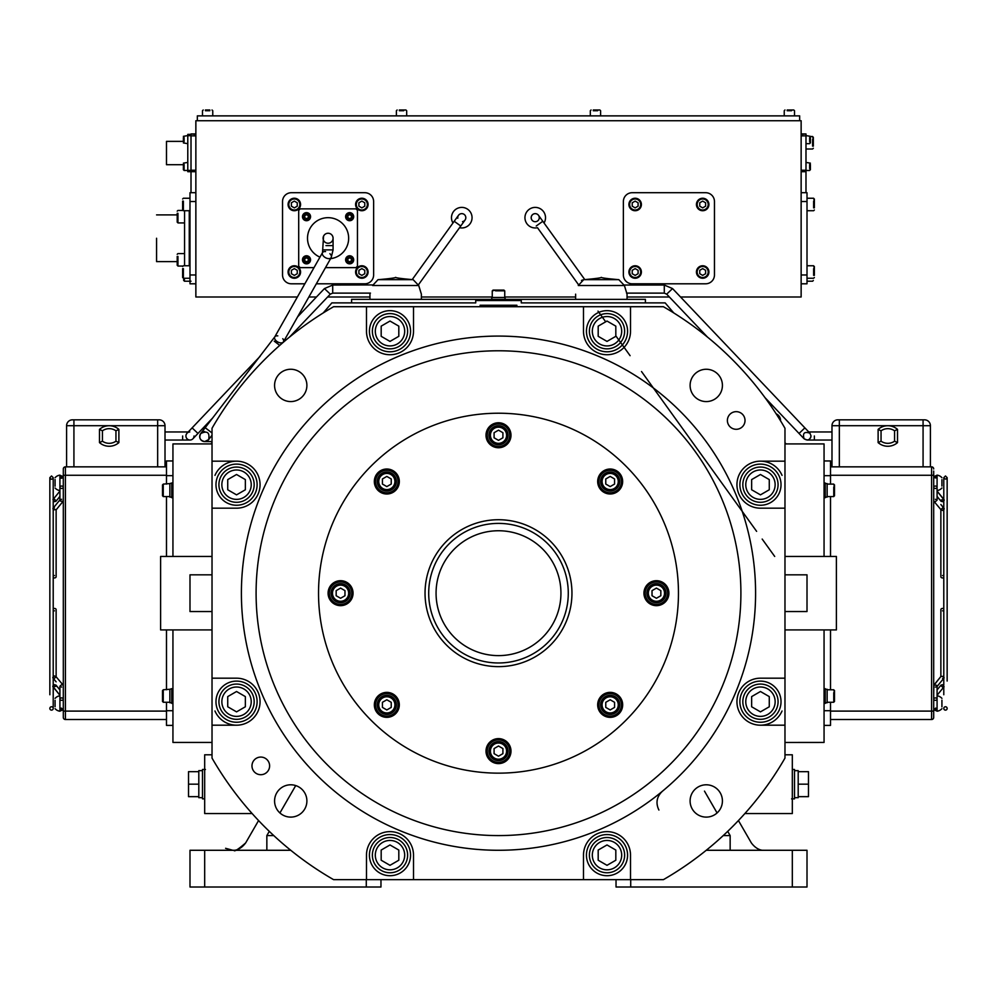 <?xml version="1.0" encoding="UTF-8"?>
<svg xmlns="http://www.w3.org/2000/svg" width="997" height="997" viewBox="0 0 997 997"><rect width="100%" height="100%" fill="white"/><g stroke="black" fill="none" stroke-linecap="round" stroke-linejoin="round"><path stroke-width="1.5" d="M209.819 109.994L205.419 109.994M209.819 110.729L205.419 110.729M212.025 109.994L212.76 110.729L212.76 115.876M799.669 120.724L799.669 115.876L197.331 115.876L197.331 120.724M403.748 110.729L399.336 110.729M406.676 115.876L406.676 110.729L405.941 109.994L399.336 109.994M403.748 109.994L405.941 109.994M597.664 110.729L593.252 110.729M600.605 115.876L600.605 110.729L599.87 109.994L593.252 109.994M597.664 109.994L599.87 109.994M791.581 110.729L787.181 110.729M794.522 115.876L794.522 110.729L793.786 109.994L787.181 109.994M791.581 109.994L793.786 109.994M680.552 297.006L801.139 297.006L801.139 120.724L195.861 120.724L195.861 297.006L297.368 297.006M669.411 297.006L627.051 297.006M575.63 297.006L504.744 297.006M492.256 297.006L421.37 297.006M369.949 297.006L327.589 297.006M316.448 297.006L308.846 297.006M805.987 283.796L801.139 283.796L807.009 283.796L807.009 192.708L801.139 192.708L807.009 192.708M801.139 171.696L805.987 171.696L805.987 192.708M801.139 133.947L805.987 133.947L801.139 134.383M801.139 283.796L807.009 283.796M805.987 171.696L805.987 134.383M189.991 192.708L195.861 192.708L189.991 192.708L189.991 283.796L195.861 283.796L191.013 283.796M189.991 283.796L195.861 283.796M195.861 133.947L191.013 133.947L195.861 134.383M195.861 171.696L187.785 171.696L187.785 134.383L191.013 134.383L191.013 192.708M705.639 192.708A8.811 8.811 0 0 1 714.463 201.519L714.463 274.973A8.811 8.811 0 0 1 705.639 283.796L632.185 283.796A8.811 8.811 0 0 1 623.374 274.973L623.374 201.519A8.811 8.811 0 0 1 632.185 192.708L705.639 192.708M304.858 283.796L291.361 283.796A8.811 8.811 0 0 1 282.537 274.973L282.537 201.519A8.811 8.811 0 0 1 291.361 192.708L364.815 192.708A8.811 8.811 0 0 1 373.626 201.519L373.626 274.973A8.811 8.811 0 0 1 364.815 283.796L316.348 283.796M452.962 222.992A10.282 10.282 0 0 1 459.019 207.775A10.282 10.282 0 0 1 472.055 217.682A10.282 10.282 0 0 1 459.53 227.715M537.47 227.715A10.282 10.282 0 0 1 524.945 217.682A10.282 10.282 0 0 1 537.981 207.775A10.282 10.282 0 0 1 544.038 222.992M187.785 135.704L191.013 135.704L191.013 170.375L184.109 170.487L184.109 168.493M459.854 225.347L460.764 226.007L465.2 219.826A4.038 4.038 158.9 0 1 462.521 221.646A4.038 4.038 158.9 0 0 465.113 215.402A4.038 4.038 158.9 0 0 461.025 213.707A4.038 4.038 0 0 1 465.2 219.826A4.038 4.038 158.9 0 0 461.025 213.707A4.038 4.038 98 0 0 457.773 218.231A4.038 4.038 0 0 1 458.495 215.315L458.408 215.452A4.038 4.038 98 0 0 457.773 218.231M534.479 221.646A4.038 4.038 0 0 1 531.825 215.514A4.038 4.038 0 0 1 538.505 215.315L538.517 215.327A4.038 4.038 0 0 1 534.479 221.646A4.038 4.038 156 0 0 538.517 215.327A4.038 4.038 156 0 0 535.975 213.707A4.038 4.038 0 0 0 533.221 221.184A4.038 4.038 0 0 0 534.479 221.646A4.038 4.038 156 0 0 538.517 215.327A4.038 4.038 156 0 0 535.975 213.707A4.038 4.038 0 0 0 533.221 221.184A4.038 4.038 0 0 0 534.479 221.646M812.592 146.148L812.592 139.368M810.387 136.514L812.592 136.514L813.328 139.368M813.627 207.875L813.627 201.095M807.009 198.241L813.627 198.241L814.362 201.095M813.627 275.396L813.627 268.617M807.009 265.763L813.627 265.763L814.362 268.617M809.651 141.661L809.651 137.586M810.387 141.661L809.651 143.668L805.987 143.668M809.651 168.493L809.651 164.418M810.387 168.493L809.651 170.487L805.987 170.487M189.256 265.763L189.256 210.728M189.991 210.728L183.373 210.728L183.373 207.875M183.373 201.095L183.373 210.728L182.638 207.875M189.991 278.25L183.373 278.25L183.373 275.396M183.373 268.617L183.373 278.25L182.638 275.396M191.013 281.216L184.408 281.216L184.408 278.362M184.408 278.25L184.408 281.216L183.672 278.362M708.917 204.485A6.244 6.244 0 0 1 699.558 209.893A6.244 6.244 0 0 1 699.558 199.076A6.244 6.244 0 0 1 708.917 204.485M641.395 204.485A6.244 6.244 0 0 1 632.036 209.893A6.244 6.244 0 0 1 632.036 199.076A6.244 6.244 0 0 1 641.395 204.485M641.395 272.007A6.244 6.244 0 0 1 632.036 277.415A6.244 6.244 0 0 1 632.036 266.598A6.244 6.244 0 0 1 641.395 272.007M708.917 272.007A6.244 6.244 0 0 1 699.558 277.415A6.244 6.244 0 0 1 699.558 266.598A6.244 6.244 0 0 1 708.917 272.007M314.018 267.632L300.172 267.632L298.701 266.162L298.701 210.33L300.172 208.871L355.991 208.871L357.462 210.33L357.462 266.162L355.991 267.632L325.496 267.632M300.571 204.485A6.244 6.244 0 0 1 291.199 209.893A6.244 6.244 0 0 1 291.199 199.076A6.244 6.244 0 0 1 300.571 204.485M368.092 204.485A6.244 6.244 0 0 1 358.721 209.893A6.244 6.244 0 0 1 358.721 199.076A6.244 6.244 0 0 1 368.092 204.485M368.092 272.007A6.244 6.244 0 0 1 358.721 277.415A6.244 6.244 0 0 1 358.721 266.598A6.244 6.244 0 0 1 368.092 272.007M300.571 272.007A6.244 6.244 0 0 1 291.199 277.415A6.244 6.244 0 0 1 291.199 266.598A6.244 6.244 0 0 1 300.571 272.007M813.328 146.148L813.328 137.25M814.362 207.875L814.362 198.976M814.362 275.396L814.362 266.498M810.387 142.932L810.387 137.586M810.387 169.764L810.387 164.418M182.638 201.095L182.638 209.993M182.638 268.617L182.638 277.515M183.672 278.25L183.672 280.481M708.182 204.485A5.508 5.508 0 0 1 699.919 209.258A5.508 5.508 0 0 1 699.919 199.712A5.508 5.508 0 0 1 708.182 204.485M640.66 204.485A5.508 5.508 0 0 1 632.397 209.258A5.508 5.508 0 0 1 632.397 199.712A5.508 5.508 0 0 1 640.66 204.485M640.66 272.007A5.508 5.508 0 0 1 632.397 276.78A5.508 5.508 0 0 1 632.397 267.233A5.508 5.508 0 0 1 640.66 272.007M708.182 272.007A5.508 5.508 0 0 1 699.919 276.78A5.508 5.508 0 0 1 699.919 267.233A5.508 5.508 0 0 1 708.182 272.007M299.835 204.485A5.508 5.508 0 0 1 291.573 209.258A5.508 5.508 0 0 1 291.573 199.712A5.508 5.508 0 0 1 299.835 204.485M367.357 204.485A5.508 5.508 0 0 1 359.094 209.258A5.508 5.508 0 0 1 359.094 199.712A5.508 5.508 0 0 1 367.357 204.485M367.357 272.007A5.508 5.508 0 0 1 359.094 276.78A5.508 5.508 0 0 1 359.094 267.233A5.508 5.508 0 0 1 367.357 272.007M299.835 272.007A5.508 5.508 0 0 1 291.573 276.78A5.508 5.508 0 0 1 291.573 267.233A5.508 5.508 0 0 1 299.835 272.007M323.265 312.908L331.851 302.889L475.731 302.889L475.731 300.533L521.269 300.533L521.269 302.889L665.149 302.889L673.735 312.908M784.975 442.668L786.06 443.927L784.975 443.927L784.975 556.451L836.396 556.451L836.396 629.917L784.975 629.917L784.975 742.453L824.058 742.441L824.058 629.917M784.975 443.927L824.058 443.927L824.058 556.451M200.385 742.441L172.942 742.441L212.025 742.441L212.025 678.184L236.551 678.184A23.504 23.504 0 0 1 260.055 701.689A23.504 23.504 0 0 1 236.551 725.193L212.025 725.193L212.025 758.094A330.543 330.543 0 0 0 333.596 879.653L366.485 879.653L366.485 855.139A23.504 23.504 0 0 1 389.989 831.635A23.504 23.504 0 0 1 413.506 855.139L413.506 879.653L583.494 879.653L583.494 855.139A23.504 23.504 0 0 1 607.011 831.635A23.504 23.504 0 0 1 630.515 855.139L630.515 879.653L663.404 879.653A330.543 330.543 0 0 0 784.975 758.094L784.975 725.193L760.449 725.193A23.504 23.504 0 0 0 782.034 710.998M172.942 742.441L172.942 629.917M172.942 556.451L172.942 443.927L212.025 443.927M210.94 443.927L212.025 442.668M184.557 210.728L184.557 265.763M183.373 141.375L166.487 141.375L166.487 164.704L166.487 141.375M184.109 137.586L184.109 141.661M184.109 164.418L184.109 170.487L183.373 168.493M702.673 207.875L705.614 206.18L705.614 202.79L702.673 201.095L699.744 202.79L699.744 206.18L702.673 207.875M635.151 207.875L638.092 206.18L638.092 202.79L635.151 201.095L632.223 202.79L632.223 206.18L635.151 207.875M635.151 275.396L638.092 273.701L638.092 270.312L635.151 268.617L632.223 270.312L632.223 273.701L635.151 275.396M702.673 275.396L705.614 273.701L705.614 270.312L702.673 268.617L699.744 270.312L699.744 273.701L702.673 275.396M319.962 257.139A20.563 20.563 0 0 1 313.083 224.175A20.563 20.563 0 0 1 346.433 228.949A20.563 20.563 0 0 1 330.58 258.659M302.477 216.685A4.038 4.038 0 0 1 308.534 213.184A4.038 4.038 0 0 1 308.534 220.175A4.038 4.038 0 0 1 302.477 216.685M345.61 216.685A4.038 4.038 0 0 1 351.667 213.184A4.038 4.038 0 0 1 351.667 220.175A4.038 4.038 0 0 1 345.61 216.685M302.477 259.818A4.038 4.038 0 0 1 308.534 256.316A4.038 4.038 0 0 1 308.534 263.308A4.038 4.038 0 0 1 302.477 259.818M345.61 259.818A4.038 4.038 0 0 1 351.667 256.316A4.038 4.038 0 0 1 351.667 263.308A4.038 4.038 0 0 1 345.61 259.818M294.327 207.875L297.256 206.18L297.256 202.79L294.327 201.095L291.386 202.79L291.386 206.18L294.327 207.875M361.849 207.875L364.777 206.18L364.777 202.79L361.849 201.095L358.908 202.79L358.908 206.18L361.849 207.875M361.849 275.396L364.777 273.701L364.777 270.312L361.849 268.617L358.908 270.312L358.908 273.701L361.849 275.396M294.327 275.396L297.256 273.701L297.256 270.312L294.327 268.617L291.386 270.312L291.386 273.701L294.327 275.396M824.058 475.656L830.513 475.656L830.513 460.963L824.058 460.963M824.058 725.405L830.513 725.405L830.513 702.262M830.513 475.656L830.513 484.106M830.513 496.593L830.513 556.451M830.513 629.917L830.513 689.774M833.754 493.739L833.754 496.593L827.136 496.593L825.229 497.69L825.229 482.997L824.058 482.997M833.754 699.408L833.754 702.262L827.136 702.262L825.229 703.371L825.229 688.678L824.058 688.678M698.112 755.215L698.785 754.368M699.857 753.034L698.411 754.829M707.347 743.114L707.833 742.441L707.347 743.114M172.942 460.963L166.487 460.963L166.487 484.106M172.942 710.711L166.487 710.711L166.487 702.262M166.487 689.774L166.487 629.917M166.487 556.451L166.487 496.593M166.487 710.711L166.487 725.405L172.942 725.405M172.942 497.69L171.771 497.69L171.771 482.997L169.864 483.582L169.864 497.104L171.771 497.104M172.942 703.371L171.771 703.371L171.771 688.678L169.864 689.263L169.864 702.773L171.771 702.773M183.373 137.586L183.373 141.661M183.373 164.418L183.373 169.764M330.206 233.722A4.997 4.997 0 0 1 333.073 238.246A4.997 4.997 0 0 0 330.206 233.722A4.997 4.997 100.2 0 0 324.274 235.018A4.997 4.997 100.2 0 0 325.957 242.77A4.997 4.997 100.2 0 1 324.274 235.018A4.997 4.997 100.2 0 1 330.206 233.722A4.997 4.997 0 0 1 330.206 242.77A4.997 4.997 0 0 1 323.564 236.115L324.274 235.018M303.213 216.685A3.303 3.303 0 0 1 308.173 213.819A3.303 3.303 0 0 1 308.173 219.539A3.303 3.303 0 0 1 303.213 216.685M346.345 216.685A3.303 3.303 0 0 1 351.305 213.819A3.303 3.303 0 0 1 351.305 219.539A3.303 3.303 0 0 1 346.345 216.685M303.213 259.818A3.303 3.303 0 0 1 308.173 256.952A3.303 3.303 0 0 1 308.173 262.672A3.303 3.303 0 0 1 303.213 259.818M346.345 259.818A3.303 3.303 0 0 1 351.305 256.952A3.303 3.303 0 0 1 351.305 262.672A3.303 3.303 0 0 1 346.345 259.818M645.408 302.889L645.408 299.362L351.592 299.362L351.592 302.889M516.87 306.715L516.87 305.244L480.13 305.244L480.13 306.715M782.034 475.37A23.504 23.504 0 0 0 736.945 484.679A23.504 23.504 0 0 0 760.449 508.183L784.975 508.183L784.975 725.193M214.966 475.37A23.504 23.504 0 0 1 236.551 461.175L212.025 461.175L212.025 428.274A330.543 330.543 0 0 1 333.596 306.715L413.506 306.715L413.506 331.228A23.504 23.504 0 0 1 389.989 354.733A23.504 23.504 0 0 1 366.485 331.228L366.485 306.715M214.966 710.998A23.504 23.504 0 0 0 236.551 725.193M658.905 810.038C655.552 803.009 656.674 796.79 662.27 791.369M744.871 813.552L792.316 813.552L792.316 754.791L784.975 754.791M252.129 813.552L204.684 813.552L204.684 754.791L212.025 754.791M156.566 238.246L156.566 261.613L156.566 238.246M184.557 222.929L177.94 222.929L177.94 220.075M177.94 213.283L177.94 222.929L177.204 220.075M183.087 266.062L177.94 266.062L177.94 263.208M177.94 256.416L177.94 266.062L177.204 263.208M306.515 218.717L308.285 217.695L308.285 215.664L306.515 214.642L304.758 215.664L304.758 217.695L306.515 218.717M349.648 218.717L351.418 217.695L351.418 215.664L349.648 214.642L347.891 215.664L347.891 217.695L349.648 218.717M306.515 261.85L308.285 260.828L308.285 258.796L306.515 257.774L304.758 258.796L304.758 260.828L306.515 261.85M349.648 261.85L351.418 260.828L351.418 258.796L349.648 257.774L347.891 258.796L347.891 260.828L349.648 261.85M501.441 290.837L504.744 290.837L504.744 297.455L505.84 300.533M491.16 300.533L491.16 299.362M807.009 611.547L784.975 611.547L807.009 611.547L807.009 574.82L784.975 574.82L807.009 574.82M212.025 556.451L160.604 556.451L160.604 629.917L212.025 629.917M212.025 611.547L189.991 611.547L189.991 574.82L212.025 574.82M827.136 497.104L827.136 483.582L825.229 483.582M827.136 702.773L827.136 689.263L825.229 689.263M727.71 831.361L730.153 835.586C759.203 845.655 759.203 845.655 730.153 835.586C759.203 845.655 759.203 845.655 730.153 835.586L730.153 850.279L730.153 835.586L723.224 835.586M616.034 887.006L616.034 879.653L616.034 887.006L807.009 887.006L807.009 850.279L807.009 879.653L807.009 850.279L792.316 850.279L792.316 887.006M706.262 850.279L792.316 850.279M380.966 879.653L380.966 887.006L204.684 887.006L204.684 850.279L290.738 850.279M242.495 850.279L266.847 850.279L266.847 835.586C237.747 845.668 237.747 845.668 266.847 835.586C237.747 845.668 237.747 845.668 266.847 835.586L266.847 843.076M163.246 486.96L163.246 484.106L169.864 483.582M163.246 692.628L163.246 689.774L169.864 689.263M177.204 213.283L177.204 222.194M177.204 256.416L177.204 265.327M624.371 285.379L627.051 294.165L624.396 285.503L618.838 279.671L583.843 279.671C620.184 276.593 582.485 276.593 618.838 279.671M578.322 285.254L578.285 285.503C575.132 296.882 575.132 296.882 578.285 285.503C575.132 296.882 575.132 296.882 578.285 285.503L583.681 279.683M627.051 299.362L627.051 294.165M418.703 285.379L421.37 294.165L418.715 285.503L413.157 279.671L378.162 279.671C414.503 276.593 376.804 276.593 413.157 279.671M372.641 285.254L372.604 285.503C369.463 296.882 369.463 296.882 372.604 285.503C369.463 296.882 369.463 296.882 372.604 285.503L378.013 279.683M421.37 299.362L421.37 294.165M204.684 887.006L189.991 887.006L189.991 850.279L189.991 887.006L189.991 850.279L204.684 850.279M807.009 879.653L807.009 850.279M266.847 843.462L266.847 845.045M189.991 879.653L189.991 850.279M266.847 850.279L266.847 835.586L269.29 831.361M582.547 279.97L581.475 280.481M418.553 284.619L460.764 226.007L455.106 221.932M372.704 284.93L332.711 285.042L332.711 286.151L332.711 285.042L324.449 288.582L325.259 289.342L324.449 288.582L297.629 316.822M505.255 297.455L491.745 297.455L491.745 299.362M834.489 493.739L833.754 496.593L833.754 486.96M827.136 484.106L833.754 484.106L834.489 486.96M834.489 699.408L833.754 702.262L833.754 692.628M827.136 689.774L833.754 689.774L834.489 692.628M169.864 496.593L163.246 496.593L163.246 493.739M162.511 486.96L163.246 484.106L163.246 496.593L162.511 493.739M169.864 702.262L163.246 702.262L163.246 699.408M162.511 692.628L163.246 689.774L163.246 702.262L162.511 699.408M194.029 435.988A4.038 4.038 0 0 1 188.483 439.739A4.038 4.038 0 0 1 189.779 431.95M811.047 435.988C809.975 440.001 807.657 440.936 804.105 438.792C802.423 433.172 804.367 431.302 809.925 433.184L811.047 435.988L810.598 437.833L811.047 435.988M834.489 495.858L834.489 484.841M834.489 701.527L834.489 690.51M791.581 798.859L794.522 798.859L794.522 769.472L794.522 770.656L798.198 770.656L798.198 771.678L798.198 770.656M198.802 797.687L198.802 796.653L198.802 797.687L202.478 797.687L202.478 798.859L202.478 769.472L205.419 769.472M162.511 484.841L162.511 495.858M162.511 690.51L162.511 701.527M501.441 290.102L504.744 290.837L495.559 290.837M492.256 297.455L492.256 290.837L495.559 290.102M192.92 438.767A4.038 4.038 0 0 1 189.991 440.026A4.038 4.038 0 0 0 192.92 438.767M185.953 435.988A4.038 4.038 90 0 1 187.062 433.209A4.038 4.038 90 0 0 185.953 435.988M807.096 440.026L804.081 438.767L807.096 440.026M809.938 433.209L804.878 427.887L804.081 428.648L804.878 427.887L672.551 288.582L671.741 289.342L672.551 288.582L664.289 285.042L664.289 286.151L664.289 285.042L624.321 285.042M504.008 290.102L492.992 290.102M798.198 797.687L798.198 796.653L798.198 797.687L794.522 797.687M808.48 784.165L808.48 796.653L798.198 796.653L798.198 771.678L808.48 771.678L808.48 784.165L798.198 784.165M198.802 770.656L198.802 771.678L198.802 770.656L202.478 770.656M188.52 784.165L188.52 771.678L198.802 771.678L198.802 796.653L188.52 796.653L188.52 784.165L198.802 784.165M204.684 441.571C200.073 440.512 198.752 437.833 200.721 433.533C207.289 430.455 209.931 432.486 208.635 439.627L204.684 441.571A4.997 4.997 90 0 1 199.687 436.574A4.997 4.997 90 0 1 204.684 431.576A4.997 4.997 90 0 0 199.687 436.574A4.997 4.997 90 0 0 204.684 441.571A4.997 4.997 0 0 0 208.722 439.515A4.997 4.997 0 0 1 204.684 441.571L212.025 441.571M66.587 466.845L66.587 425.707A5.882 5.882 0 0 1 72.457 419.824L159.134 419.824A5.882 5.882 0 0 1 165.016 425.707L165.016 466.845M118.88 442.606L118.88 429.383A14.693 14.693 0 0 0 99.488 429.383L99.488 442.606A14.693 14.693 0 0 0 118.88 442.606L115.951 441.185L115.951 430.804A11.752 11.752 0 0 0 102.429 430.804L102.429 441.185A11.752 11.752 0 0 0 115.951 441.185M837.866 419.824A5.882 5.882 0 0 0 831.984 425.707A5.882 5.882 0 0 1 837.866 419.824L924.543 419.824A5.882 5.882 0 0 1 930.413 425.707L930.413 466.845M897.512 442.606A14.693 14.693 0 0 1 878.12 442.606L878.12 429.383A14.693 14.693 0 0 1 897.512 429.383L897.512 442.606L894.571 441.185L894.571 430.804A11.752 11.752 0 0 0 881.049 430.804L881.049 441.185A11.752 11.752 0 0 0 894.571 441.185M839.337 419.824L839.337 425.707L831.984 425.707L831.984 466.845M118.88 429.383L115.951 430.804M99.488 442.606L102.429 441.185M99.488 429.383L102.429 430.804M897.512 429.383L894.571 430.804M878.12 442.606L881.049 441.185M878.12 429.383L881.049 430.804M933.691 471.058L933.691 717.416A2.106 2.106 0 0 1 931.584 719.522L830.513 719.522M933.691 475.257L931.584 475.257L931.584 466.845A2.106 2.106 0 0 1 933.691 468.951A2.106 2.106 0 0 0 931.584 466.845L830.513 466.845M830.513 475.257L931.584 475.257L931.584 719.522A2.106 2.106 0 0 0 933.691 717.416L933.691 715.31M947.15 681.063L947.15 477.65C946.141 479.507 945.019 479.507 943.785 477.65L943.785 499.298L937.08 491.085L944.234 500.145L942.551 501.653L941.043 501.279L937.08 496.419M943.785 694.747L943.785 687.058M945.468 710.126A1.682 1.682 0 0 1 944.009 707.596A1.682 1.682 0 0 1 946.926 707.596A1.682 1.682 0 0 1 945.468 710.126M940.869 609.628A1.682 1.196 180 0 1 943.785 608.818A1.682 1.196 180 0 0 940.869 609.628L940.869 676.527L933.703 685.562L933.703 699.121A1.682 1.196 0 0 1 937.08 699.121A1.682 1.196 0 0 1 935.385 700.318A1.682 1.196 180 0 1 933.703 699.121L933.703 709.727L935.697 708.069L937.08 709.727L936.582 710.911L933.703 709.727L933.703 707.907A1.682 1.196 180 0 0 937.043 708.132M933.927 685.014L936.582 685.275L936.893 686.709L935.385 687.083M933.703 694.361L933.877 685.076L941.043 676.302L943.735 676.502L944.059 677.935L942.551 678.309M942.551 610.825A1.682 1.196 180 0 0 943.785 610.451M937.08 695.27L944.059 686.721L942.551 684.715L941.043 685.089L937.08 689.949L940.869 685.3M944.059 686.721L942.551 687.095L940.869 685.587M941.928 706.848L941.928 700.168M941.928 708.655A7.777 7.777 0 0 1 937.08 711.222L937.08 695.794A7.777 7.777 0 0 1 941.928 698.374M940.869 509.841L940.869 576.727A1.682 1.196 0 0 0 943.785 577.55M943.785 575.917A1.682 1.196 0 0 0 942.551 575.543M942.551 508.059L940.869 509.567L942.551 510.439L944.234 508.919L942.551 508.059M935.385 499.285L937.08 500.158L935.385 501.665L933.877 501.292L940.869 509.567M937.08 476.641L936.582 475.444L933.703 476.641C935.223 478.398 936.345 478.398 937.08 476.641L936.582 475.444L933.703 476.641L933.703 487.246A1.682 1.196 0 0 0 937.08 487.246A1.682 1.196 0 0 0 935.385 486.05A1.682 1.196 180 0 0 933.703 487.246L933.703 500.793M933.703 492.007L933.691 487.259M941.205 499.995L944.059 499.647M941.928 486.038L941.928 479.657M941.928 487.994A7.777 7.777 0 0 1 937.08 490.561L937.08 475.133A7.777 7.777 0 0 1 941.928 477.713M618.252 481.514A8.076 8.076 0 0 1 606.139 488.505A8.076 8.076 0 0 1 606.139 474.51A8.076 8.076 0 0 1 618.252 481.514M610.176 486.598L614.576 484.056L614.576 478.971L610.176 476.416L605.765 478.971L605.765 484.056L610.176 486.598M664.513 593.178A8.076 8.076 0 0 1 652.387 600.182A8.076 8.076 0 0 1 652.387 586.186A8.076 8.076 0 0 1 664.513 593.178M656.425 598.275L660.837 595.732L660.837 590.635L656.425 588.093L652.026 590.635L652.026 595.732L656.425 598.275M618.252 704.854A8.076 8.076 0 0 1 606.139 711.858A8.076 8.076 0 0 1 606.139 697.863A8.076 8.076 0 0 1 618.252 704.854M610.176 709.951L614.576 707.396L614.576 702.312L610.176 699.769L605.765 702.312L605.765 707.396L610.176 709.951M506.576 751.115A8.076 8.076 0 0 1 494.462 758.106A8.076 8.076 0 0 1 494.462 744.111A8.076 8.076 0 0 1 506.576 751.115M498.5 756.2L502.912 753.657L502.912 748.573L498.5 746.018L494.088 748.573L494.088 753.657L498.5 756.2M394.912 704.854A8.076 8.076 0 0 1 382.786 711.858A8.076 8.076 0 0 1 382.786 697.863A8.076 8.076 0 0 1 394.912 704.854M386.824 709.951L391.235 707.396L391.235 702.312L386.824 699.769L382.424 702.312L382.424 707.396L386.824 709.951M348.651 593.178A8.076 8.076 0 0 1 336.537 600.182A8.076 8.076 0 0 1 336.537 586.186A8.076 8.076 0 0 1 348.651 593.178M340.575 598.275L344.974 595.732L344.974 590.635L340.575 588.093L336.163 590.635L336.163 595.732L340.575 598.275M394.912 481.514A8.076 8.076 0 0 1 382.786 488.505A8.076 8.076 0 0 1 382.786 474.51A8.076 8.076 0 0 1 394.912 481.514M386.824 486.598L391.235 484.056L391.235 478.971L386.824 476.416L382.424 478.971L382.424 484.056L386.824 486.598M506.576 435.253A8.076 8.076 0 0 1 494.462 442.257A8.076 8.076 0 0 1 494.462 428.261A8.076 8.076 0 0 1 506.576 435.253M498.5 440.35L502.912 437.795L502.912 432.71L498.5 430.168L494.088 432.71L494.088 437.795L498.5 440.35M619.723 481.514A9.546 9.546 0 0 1 605.403 489.776A9.546 9.546 0 0 1 605.403 473.239A9.546 9.546 0 0 1 619.723 481.514M665.984 593.178A9.546 9.546 0 0 1 651.652 601.453A9.546 9.546 0 0 1 651.652 584.915A9.546 9.546 0 0 1 665.984 593.178M619.723 704.854A9.546 9.546 0 0 1 605.403 713.129A9.546 9.546 0 0 1 605.403 696.591A9.546 9.546 0 0 1 619.723 704.854M508.046 751.115A9.546 9.546 0 0 1 493.727 759.378A9.546 9.546 0 0 1 493.727 742.84A9.546 9.546 0 0 1 508.046 751.115M396.382 704.854A9.546 9.546 0 0 1 382.05 713.129A9.546 9.546 0 0 1 382.05 696.591A9.546 9.546 0 0 1 396.382 704.854M350.121 593.178A9.546 9.546 0 0 1 335.802 601.453A9.546 9.546 0 0 1 335.802 584.915A9.546 9.546 0 0 1 350.121 593.178M396.382 481.514A9.546 9.546 0 0 1 382.05 489.776A9.546 9.546 0 0 1 382.05 473.239A9.546 9.546 0 0 1 396.382 481.514M508.046 435.253A9.546 9.546 0 0 1 493.727 443.528A9.546 9.546 0 0 1 493.727 426.99A9.546 9.546 0 0 1 508.046 435.253M598.935 481.514A11.241 11.241 0 0 1 615.797 471.78A11.241 11.241 0 0 1 615.797 491.247A11.241 11.241 0 0 1 598.935 481.514M645.196 593.178A11.241 11.241 0 0 1 662.045 583.457A11.241 11.241 0 0 1 662.045 602.911A11.241 11.241 0 0 1 645.196 593.178M598.935 704.854A11.241 11.241 0 0 1 615.797 695.121A11.241 11.241 0 0 1 615.797 714.587A11.241 11.241 0 0 1 598.935 704.854M487.259 751.115A11.241 11.241 0 0 1 504.121 741.382A11.241 11.241 0 0 1 504.121 760.848A11.241 11.241 0 0 1 487.259 751.115M375.595 704.854A11.241 11.241 0 0 1 392.444 695.121A11.241 11.241 0 0 1 392.444 714.587A11.241 11.241 0 0 1 375.595 704.854M329.334 593.178A11.241 11.241 0 0 1 346.196 583.457A11.241 11.241 0 0 1 346.196 602.911A11.241 11.241 0 0 1 329.334 593.178M375.595 481.514A11.241 11.241 0 0 1 392.444 471.78A11.241 11.241 0 0 1 392.444 491.247A11.241 11.241 0 0 1 375.595 481.514M487.259 435.253A11.241 11.241 0 0 1 504.121 425.52A11.241 11.241 0 0 1 504.121 444.986A11.241 11.241 0 0 1 487.259 435.253M619 490.337A12.487 12.487 0 0 0 613.404 469.45A12.487 12.487 0 0 0 598.113 484.741A12.487 12.487 0 0 0 619 490.337M656.425 605.665A12.487 12.487 0 0 0 667.242 586.934A12.487 12.487 0 0 0 645.62 586.934A12.487 12.487 0 0 0 656.425 605.665M601.341 713.69A12.487 12.487 0 0 0 622.24 708.094A12.487 12.487 0 0 0 606.936 692.79A12.487 12.487 0 0 0 601.341 713.69M486.013 751.115A12.487 12.487 0 0 0 504.744 761.932A12.487 12.487 0 0 0 504.744 740.297A12.487 12.487 0 0 0 486.013 751.115M378 696.031A12.487 12.487 0 0 0 383.596 716.918A12.487 12.487 0 0 0 398.887 701.626A12.487 12.487 0 0 0 378 696.031M340.575 580.69A12.487 12.487 0 0 0 329.758 599.421A12.487 12.487 0 0 0 351.38 599.421A12.487 12.487 0 0 0 340.575 580.69M395.659 472.678A12.487 12.487 0 0 0 374.76 478.273A12.487 12.487 0 0 0 390.064 493.577A12.487 12.487 0 0 0 395.659 472.678M510.987 435.253A12.487 12.487 0 0 0 492.256 424.435A12.487 12.487 0 0 0 492.256 446.07A12.487 12.487 0 0 0 510.987 435.253M498.5 413.219A179.971 179.971 0 0 1 654.356 683.169A179.971 179.971 0 0 1 342.644 683.169A179.971 179.971 0 0 1 498.5 413.219M571.954 593.178A73.454 73.454 0 0 1 461.773 656.799A73.454 73.454 0 0 1 461.773 529.569A73.454 73.454 0 0 1 571.954 593.178M498.5 835.586A242.408 242.408 0 0 0 708.431 471.98A242.408 242.408 0 0 0 288.569 471.98A242.408 242.408 0 0 0 498.5 835.586M568.278 593.178A69.778 69.778 0 0 1 463.605 653.621A69.778 69.778 0 0 1 463.605 532.747A69.778 69.778 0 0 1 568.278 593.178M755.589 593.178A257.089 257.089 0 0 1 369.949 815.833A257.089 257.089 0 0 1 369.949 370.535A257.089 257.089 0 0 1 755.589 593.178M560.937 593.178A62.437 62.437 0 0 1 467.281 647.252A62.437 62.437 0 0 1 467.281 539.115A62.437 62.437 0 0 1 560.937 593.178M760.449 725.193A23.504 23.504 0 0 1 736.945 701.689A23.504 23.504 0 0 1 760.449 678.184L784.975 678.184M760.449 461.175L784.975 461.175L784.975 428.274A330.543 330.543 0 0 0 663.404 306.715L630.515 306.715L630.515 331.228A23.504 23.504 0 0 1 607.011 354.733A23.504 23.504 0 0 1 583.494 331.228L583.494 306.715L413.506 306.715M212.025 725.193L212.025 508.183L236.551 508.183A23.504 23.504 0 0 0 260.055 484.679A23.504 23.504 0 0 0 236.551 461.175M274.574 385.415A16.164 16.164 0 0 0 298.813 399.411A16.164 16.164 0 0 0 298.813 371.42A16.164 16.164 0 0 0 274.574 385.415M706.262 401.579A16.164 16.164 0 0 0 720.258 377.34A16.164 16.164 0 0 0 692.267 377.34A16.164 16.164 0 0 0 706.262 401.579M690.098 800.952A16.164 16.164 0 0 0 714.338 814.948A16.164 16.164 0 0 0 714.338 786.957A16.164 16.164 0 0 0 690.098 800.952M290.738 784.789A16.164 16.164 0 0 0 276.742 809.028A16.164 16.164 0 0 0 304.733 809.028A16.164 16.164 0 0 0 290.738 784.789M745.021 420.485A8.811 8.811 0 0 0 731.798 412.845A8.811 8.811 0 0 0 731.798 428.112A8.811 8.811 0 0 0 745.021 420.485M251.979 765.883A8.811 8.811 0 0 0 265.202 773.522A8.811 8.811 0 0 0 265.202 758.256A8.811 8.811 0 0 0 251.979 765.883M784.975 461.175L784.975 508.183M583.494 306.715L630.515 306.715M212.025 508.183L212.025 461.175M413.506 879.653L366.485 879.653M630.515 879.653L583.494 879.653M774.993 687.145A20.563 20.563 0 0 1 765.783 721.554A20.563 20.563 0 0 1 740.584 696.367A20.563 20.563 0 0 1 774.993 687.145M760.449 464.116A20.563 20.563 0 0 1 778.271 494.961A20.563 20.563 0 0 1 742.64 494.961A20.563 20.563 0 0 1 760.449 464.116M369.426 331.228A20.563 20.563 0 0 1 400.283 313.419A20.563 20.563 0 0 1 400.283 349.037A20.563 20.563 0 0 1 369.426 331.228M592.467 316.685A20.563 20.563 0 0 1 626.876 325.907A20.563 20.563 0 0 1 601.677 351.094A20.563 20.563 0 0 1 592.467 316.685M222.007 499.223A20.563 20.563 0 0 1 231.217 464.814A20.563 20.563 0 0 1 256.416 490.001A20.563 20.563 0 0 1 222.007 499.223M236.551 722.252A20.563 20.563 0 0 1 218.729 691.407A20.563 20.563 0 0 1 254.36 691.407A20.563 20.563 0 0 1 236.551 722.252M404.533 869.683A20.563 20.563 0 0 1 370.124 860.461A20.563 20.563 0 0 1 395.323 835.274A20.563 20.563 0 0 1 404.533 869.683M627.574 855.139A20.563 20.563 0 0 1 596.717 872.948A20.563 20.563 0 0 1 596.717 837.33A20.563 20.563 0 0 1 627.574 855.139M772.924 689.226A17.634 17.634 0 0 1 765.023 718.712A17.634 17.634 0 0 1 743.426 697.127A17.634 17.634 0 0 1 772.924 689.226M760.449 467.045A17.634 17.634 0 0 1 775.716 493.49A17.634 17.634 0 0 1 745.183 493.49A17.634 17.634 0 0 1 760.449 467.045M372.367 331.228A17.634 17.634 0 0 1 398.812 315.962A17.634 17.634 0 0 1 398.812 346.495A17.634 17.634 0 0 1 372.367 331.228M594.536 318.766A17.634 17.634 0 0 1 624.035 326.667A17.634 17.634 0 0 1 602.437 348.252A17.634 17.634 0 0 1 594.536 318.766M224.076 497.142A17.634 17.634 0 0 1 231.977 467.655A17.634 17.634 0 0 1 253.574 489.24A17.634 17.634 0 0 1 224.076 497.142M236.551 719.323A17.634 17.634 0 0 1 221.284 692.878A17.634 17.634 0 0 1 251.817 692.878A17.634 17.634 0 0 1 236.551 719.323M402.464 867.602A17.634 17.634 0 0 1 372.965 859.701A17.634 17.634 0 0 1 394.563 838.116A17.634 17.634 0 0 1 402.464 867.602M624.633 855.139A17.634 17.634 0 0 1 598.188 870.406A17.634 17.634 0 0 1 598.188 839.873A17.634 17.634 0 0 1 624.633 855.139M770.843 691.295A14.693 14.693 0 0 1 764.25 715.883A14.693 14.693 0 0 1 746.267 697.888A14.693 14.693 0 0 1 770.843 691.295M760.449 469.986A14.693 14.693 0 0 1 773.173 492.02A14.693 14.693 0 0 1 747.738 492.02A14.693 14.693 0 0 1 760.449 469.986M375.308 331.228A14.693 14.693 0 0 1 397.342 318.504A14.693 14.693 0 0 1 397.342 343.953A14.693 14.693 0 0 1 375.308 331.228M596.617 320.847A14.693 14.693 0 0 1 621.193 327.427A14.693 14.693 0 0 1 603.197 345.423A14.693 14.693 0 0 1 596.617 320.847M226.157 495.073A14.693 14.693 0 0 1 232.75 470.484A14.693 14.693 0 0 1 250.733 488.48A14.693 14.693 0 0 1 226.157 495.073M236.551 716.382A14.693 14.693 0 0 1 223.827 694.348A14.693 14.693 0 0 1 249.262 694.348A14.693 14.693 0 0 1 236.551 716.382M400.383 865.521A14.693 14.693 0 0 1 375.807 858.94A14.693 14.693 0 0 1 393.803 840.945A14.693 14.693 0 0 1 400.383 865.521M621.692 855.139A14.693 14.693 0 0 1 599.658 867.864A14.693 14.693 0 0 1 599.658 842.415A14.693 14.693 0 0 1 621.692 855.139M760.449 711.87L769.273 706.773L769.273 696.604L760.449 691.507L751.638 696.604L751.638 706.773L760.449 711.87M760.449 494.861L769.273 489.764L769.273 479.594L760.449 474.497L751.638 479.594L751.638 489.764L760.449 494.861M389.989 341.41L398.812 336.313L398.812 326.144L389.989 321.046L381.178 326.144L381.178 336.313L389.989 341.41M607.011 341.41L615.822 336.313L615.822 326.144L607.011 321.046L598.188 326.144L598.188 336.313L607.011 341.41M236.551 494.861L245.362 489.764L245.362 479.594L236.551 474.497L227.727 479.594L227.727 489.764L236.551 494.861M236.551 711.87L245.362 706.773L245.362 696.604L236.551 691.507L227.727 696.604L227.727 706.773L236.551 711.87M389.989 865.321L398.812 860.224L398.812 850.055L389.989 844.958L381.178 850.055L381.178 860.224L389.989 865.321M607.011 865.321L615.822 860.224L615.822 850.055L607.011 844.958L598.188 850.055L598.188 860.224L607.011 865.321M776.164 413.83A7.34 7.34 0 0 1 780.564 420.56L780.564 420.846M166.487 466.845L65.416 466.845A2.106 2.106 0 0 0 63.309 468.951L63.309 475.257L65.416 475.257L65.416 466.845M63.309 475.257L63.309 717.416A2.106 2.106 0 0 0 65.416 719.522L166.487 719.522M65.416 719.522A2.106 2.106 0 0 1 63.309 717.416A2.106 2.106 0 0 0 65.416 719.522L65.416 475.257L166.487 475.257M53.215 694.747L53.215 708.443L53.215 687.058L59.92 695.27L52.766 686.223L54.449 684.715L55.957 685.089L59.92 689.949M49.85 694.747L49.85 477.65L51.134 479.283L52.579 478.971L53.215 477.65L51.532 475.968L49.85 477.65M51.532 710.126A1.682 1.682 0 0 0 52.991 707.596A1.682 1.682 0 0 0 50.074 707.596A1.682 1.682 0 0 0 51.532 710.126M54.449 575.531A1.682 1.196 0 0 0 53.215 575.917M53.215 577.537A1.682 1.196 0 0 0 56.131 576.727L56.131 509.841L63.123 501.292L60.418 501.092L60.107 499.659L61.615 499.285M59.92 491.085L52.941 499.634L54.449 501.641L55.957 501.279L59.92 496.419L56.131 501.055M52.941 499.634L54.449 499.26L56.131 500.768M63.297 487.259L63.297 487.246A1.682 1.196 180 0 1 59.92 487.246A1.682 1.196 180 0 1 61.615 486.05A1.682 1.196 0 0 1 63.297 487.246L63.297 476.641L62.649 477.962L61.203 478.273L59.92 476.641L60.418 475.444L63.297 476.641L63.297 478.46A1.682 1.196 0 0 0 59.957 478.224M56.131 509.554L53.265 509.853L52.941 508.42L54.449 508.046M55.072 479.507L55.072 486.187M55.072 477.713A7.777 7.777 0 0 1 59.92 475.133L59.92 490.561A7.777 7.777 0 0 1 55.072 487.994M56.131 676.514L56.131 609.628A1.682 1.196 180 0 0 53.215 608.818M53.215 610.438A1.682 1.196 180 0 0 54.449 610.825M54.449 678.309L56.131 676.801L54.449 675.929L52.766 677.437L54.449 678.309M61.615 687.083L59.92 686.21L61.615 684.69L63.123 685.064L56.131 676.801M59.92 700.879L59.92 699.121A1.682 1.196 180 0 0 61.615 700.305A1.682 1.196 0 0 0 63.297 699.121L63.297 685.562M55.795 686.36L52.941 686.721M55.072 700.318L55.072 706.699M55.072 698.374A7.777 7.777 0 0 1 59.92 695.794L59.92 711.222A7.777 7.777 0 0 1 55.072 708.655M56.131 576.727L56.131 576.727A1.682 1.196 0 0 1 53.215 577.55M63.073 501.341L55.957 510.053M801.139 274.973L807.009 274.973M801.139 201.519L807.009 201.519M801.139 170.225L805.987 170.225M801.139 135.854L805.987 135.854M189.991 201.519L195.861 201.519M189.991 274.973L195.861 274.973M191.088 135.854L195.861 135.854M191.088 170.225L195.861 170.225M461.025 213.707A4.038 4.038 98 0 0 458.408 215.452M541.894 221.932L536.236 226.007L541.894 221.932M824.058 710.711L830.513 710.711M172.942 475.656L166.487 475.656M330.206 242.77A4.997 4.997 0 0 0 333.073 238.246L333.073 245.598L330.206 245.598L333.073 245.598L333.073 249.886L323.09 249.886L333.073 249.886L331.203 257.562A4.997 2.929 -150.5 0 1 328.163 258.597A4.997 2.929 -150.5 0 1 323.576 256.217A4.997 2.929 -150.5 0 1 322.517 252.627A4.997 2.929 -150.5 0 1 325.558 251.593M332.711 292.009L332.711 286.151M664.289 286.151L664.289 292.009M704.48 791.12L717.08 812.954M630.715 879.653L630.715 887.006M366.285 887.006L366.285 879.653M279.92 812.954L295.723 785.574M330.206 245.598L325.957 245.598M329.508 293.38L325.259 289.342M671.741 289.342L667.492 293.38M624.396 285.503L578.285 285.503M418.715 285.503L372.604 285.503M273.776 835.586L266.847 835.586M197.169 432.686L192.92 428.648M804.081 428.648L799.831 432.686M329.87 253.687A4.997 2.929 -150.5 0 1 331.203 257.562L283.447 341.834A4.997 2.929 -150.5 0 1 280.419 342.868A4.997 2.929 -150.5 0 1 275.82 340.488A4.997 2.929 -150.5 0 1 274.761 336.911A4.997 2.929 -150.5 0 1 277.802 335.864M282.787 338.693A4.997 2.929 -150.5 0 1 283.447 341.834L283.073 342.47M279.06 344.875L274.237 341.161M182.638 435.988L182.638 440.026L182.638 435.988M814.362 435.988L814.362 440.026L814.362 435.988M211.576 432.611L205.195 427.713L211.576 432.611M72.457 419.824A5.882 5.882 0 0 0 66.587 425.707L165.016 425.707M73.928 466.845L73.928 419.824M157.663 419.824L157.663 466.845M839.337 466.845L839.337 425.707L930.413 425.707A5.882 5.882 0 0 0 924.543 419.824M923.072 419.824L923.072 466.845M933.691 711.098L830.513 711.098M933.703 476.641L933.691 478.448A1.682 1.196 180 0 1 937.043 478.224M63.309 711.098L166.487 711.098M59.957 708.132A1.682 1.196 0 0 0 63.297 707.92L63.297 709.727L61.253 708.069L59.92 709.727L60.418 710.911L63.297 709.727L63.297 699.121A1.682 1.196 180 0 0 59.92 699.121L59.92 686.21M203.214 109.994L202.478 110.729L202.478 115.876M396.395 115.876L396.395 110.729L397.13 109.994M590.324 115.876L590.324 110.729L591.059 109.994M784.24 115.876L784.24 110.729L784.975 109.994M805.987 149.002L812.592 149.002L813.328 148.266M807.009 281.216L812.592 281.216L813.328 280.481M807.009 210.728L813.627 210.728L814.362 209.993M807.009 278.25L813.627 278.25L814.362 277.515M810.387 136.327L805.987 135.592M810.387 163.147L805.987 162.411M189.991 198.241L183.373 198.241L182.638 198.976M189.991 265.763L183.373 265.763L182.638 266.498M412.235 279.559L458.495 215.315M578.447 284.619L537.483 227.715M774.706 556.451L762.182 539.065M756.623 531.351L641.507 371.52M630.092 355.68L615.822 335.864M605.69 321.807L598.001 311.114M584.765 279.559L538.505 215.315M180.233 742.441L212.025 742.441M183.373 164.704L166.487 164.704M183.373 142.932L187.785 143.668M183.373 136.327L187.785 135.592M183.373 163.147L187.785 162.411M824.058 497.69L825.229 497.69M824.058 703.371L825.229 703.371M172.942 482.997L171.771 482.997M172.942 688.678L171.771 688.678M177.204 214.891L156.566 214.891M177.204 261.613L156.566 261.613M183.087 210.442L177.94 210.442L177.204 211.177M184.557 253.574L177.94 253.574L177.204 254.31M289.541 337.061L330.306 294.152L332.711 293.118L370.46 293.118M707.459 337.061L666.694 294.152L664.289 293.118L626.54 293.118M738.428 820.556L751.352 842.926C757.745 851.45 764.387 850.192 763.141 850.242L764.051 850.279M232.962 850.279L233.983 850.242C234.108 851.999 237.996 849.569 245.648 842.939L258.572 820.556M200.721 433.533L274.761 336.911L322.517 252.627L323.564 236.115M575.63 299.362L575.63 294.165M369.949 299.362L369.949 294.165M754.505 850.279L730.153 850.279M245.648 842.926C239.255 851.45 232.613 850.192 233.859 850.242L232.949 850.279M225.584 848.31L232.887 850.279M234.258 850.279L235.367 850.279M237.112 850.279L241.922 850.279M192.895 438.792L212.735 417.905M187.062 433.209L260.167 356.253M804.105 438.792L764.998 397.629M794.522 769.472L792.316 769.472M202.478 798.859L204.684 798.859M165.016 431.95L188.259 431.95M165.016 440.026L189.991 440.026M831.984 440.026L807.009 440.026M831.984 431.95L808.741 431.95M212.025 435.215L208.635 439.627M947.15 477.65L945.468 475.968L943.785 477.65M943.785 501.042L943.785 508.084M943.785 509.828L943.785 676.539M943.785 678.272L943.785 685.325M944.059 508.42L940.869 504.519M937.08 699.121L937.08 686.21M937.08 686.497L944.059 677.935M937.08 500.158L937.08 487.246M53.215 685.325L53.215 678.272M53.215 676.539L53.215 509.816M53.215 508.084L53.215 501.03M53.215 499.298L53.215 477.65M59.92 487.246L59.92 500.158M59.92 499.871L52.941 508.42M56.131 681.848L52.941 677.935M59.92 709.727L60.418 710.911L63.297 709.727"/></g></svg>
